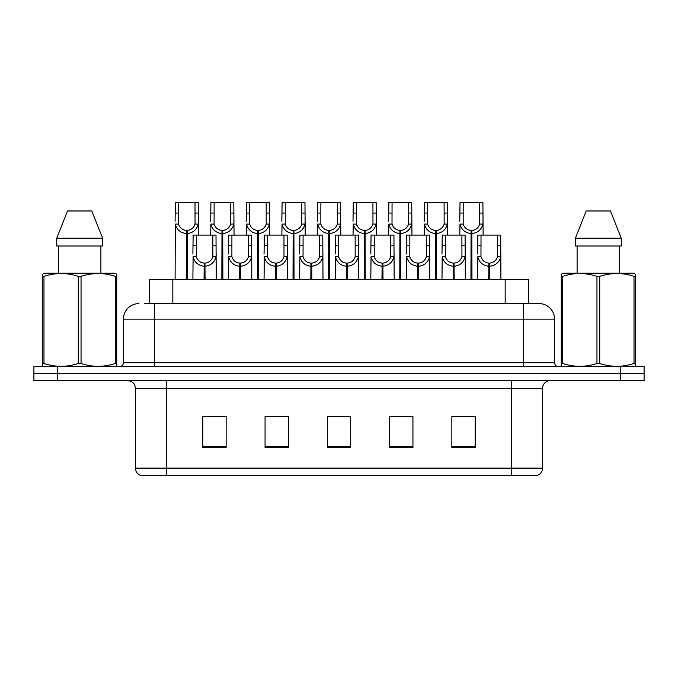 <?xml version="1.0" encoding="UTF-8"?>
<svg xmlns="http://www.w3.org/2000/svg" width="678" height="678" viewBox="0 0 678 678"><rect width="100%" height="100%" fill="white"/><g stroke="black" fill="none" stroke-linecap="round" stroke-linejoin="round"><path stroke-width="1.02" d="M149.491 303.583L149.491 279.455L528.509 279.455L528.509 303.583M542.527 468.125C542.315 471.854 540.442 474.346 536.925 475.592L511.398 475.592L511.398 468.125L542.527 468.125L542.527 388.426A7.78 7.78 0 0 1 550.316 380.638M135.473 468.125L166.602 468.125L166.602 475.592L511.398 475.592L141.075 475.592A7.78 7.78 0 0 1 135.473 468.125L135.473 388.426C135.007 383.697 132.413 381.104 127.684 380.638M57.249 366.629L644.1 366.629L644.1 373.637L33.9 373.637L33.9 380.638L57.249 380.638L57.249 373.637L33.9 373.637L33.9 366.629L57.249 366.629L57.249 373.637L644.1 373.637L644.1 380.638L57.249 380.638M475.202 447.65L475.202 416.521L451.853 416.521L451.853 447.65L475.202 447.65M412.936 447.65L412.936 416.521L389.587 416.521L389.587 447.65L412.936 447.65M226.147 447.65L226.147 416.521L202.798 416.521L202.798 447.65L226.147 447.65M288.413 447.65L288.413 416.521L265.064 416.521L265.064 447.65L288.413 447.65M350.679 447.65L350.679 416.521L327.321 416.521L327.321 447.65L350.679 447.65M465.616 416.682L459.498 416.521M287.692 416.682L281.573 416.521M269.903 416.521L288.413 416.682M216.528 416.682L210.409 416.682M412.241 416.682L406.122 416.682M394.443 416.682L412.936 416.682M341.068 416.521L334.949 416.682M350.679 416.682L327.321 416.682M226.147 416.682L202.798 416.682M475.202 416.682L451.853 416.682M144.855 303.583L538.79 303.583M144.507 303.583L154.542 303.583L154.542 319.152L123.404 319.152L123.404 362.738A3.89 3.89 0 0 1 119.514 366.629M138.973 303.583A15.569 15.569 0 0 0 123.404 319.152M539.027 303.583A15.569 15.569 0 0 1 554.596 319.152L554.596 362.738C554.824 365.103 556.121 366.4 558.486 366.629M204.061 279.455L204.197 263.115C200.196 262.7 197.569 260.589 196.298 256.776L196.332 235.096L216.002 235.096L216.248 279.455M204.061 266.225C198.256 265.573 194.603 262.42 193.103 256.776L192.891 279.455M192.891 253.987L193.137 235.096L196.332 235.096M204.942 279.455L204.942 263.115C208.943 262.7 211.57 260.589 212.841 256.776L212.799 235.096M204.942 263.115L205.078 279.455M204.197 263.115L204.197 279.455M216.248 253.987L216.036 256.776C214.528 262.42 210.883 265.573 205.078 266.225M186.264 279.455L186.408 230.427C182.407 230.011 179.772 227.901 178.509 224.087L178.543 202.408L198.213 202.408L198.451 235.096M186.264 233.537C180.467 232.885 176.814 229.732 175.314 224.087L175.102 279.455M175.102 221.299L175.339 202.408L178.543 202.408M187.153 279.455L187.153 230.427C191.145 230.011 193.781 227.901 195.044 224.087L195.01 202.408M187.153 230.427L187.289 279.455M186.408 230.427L186.408 279.455M198.451 221.299L198.239 224.087C196.739 229.732 193.086 232.885 187.289 233.537M116.243 366.629L116.735 366.349L116.735 363.484L115.353 363.484L115.353 276.378C103.963 272.607 92.53 272.607 81.046 276.378L78.284 276.378C66.902 272.607 55.46 272.607 43.977 276.378L42.595 276.378L42.595 274.234L44.401 273.234L42.595 274.234L42.595 364.459M81.046 276.378L81.046 363.484C92.428 367.256 103.87 367.256 115.353 363.484M81.046 363.484L78.284 363.484L78.284 276.378M43.977 276.378L43.977 363.484C55.367 367.256 66.8 367.256 78.284 363.484M43.977 363.484L42.595 363.484L42.595 366.349L43.087 366.629M116.735 284.904L116.735 274.234L114.929 273.234L116.735 274.234L116.735 276.378L115.353 276.378M114.929 273.234L44.401 273.234M91.818 210.968L102.59 238.207L91.818 210.968L67.512 210.968L56.74 238.207L56.74 245.995L102.59 245.995L102.59 238.207L56.74 238.207L67.512 210.968M58.435 245.995L58.435 273.234M100.895 273.234L100.895 245.995L100.895 273.234M116.735 276.378L116.735 364.459M634.913 366.629L635.405 366.349L635.405 363.484L634.023 363.484L634.023 276.378C622.633 272.607 611.2 272.607 599.716 276.378L596.954 276.378C585.572 272.607 574.13 272.607 562.647 276.378L561.265 276.378L561.265 274.234L563.071 273.234L561.265 274.234L561.265 364.459M599.716 276.378L599.716 363.484C611.098 367.256 622.54 367.256 634.023 363.484M599.716 363.484L596.954 363.484L596.954 276.378M562.647 276.378L562.647 363.484C574.037 367.256 585.47 367.256 596.954 363.484M562.647 363.484L561.265 363.484L561.265 366.349L561.757 366.629M635.405 284.904L635.405 274.234L633.599 273.234L635.405 274.234L635.405 276.378L634.023 276.378M633.599 273.234L563.071 273.234M610.488 210.968L621.26 238.207L610.488 210.968L586.182 210.968L575.41 238.207L575.41 245.995L621.26 245.995L621.26 238.207L575.41 238.207L586.182 210.968M577.105 245.995L577.105 273.234M619.565 273.234L619.565 245.995L619.565 273.234M635.405 276.378L635.405 364.459M239.648 279.455L239.783 263.115C235.783 262.7 233.156 260.589 231.884 256.776L231.918 235.096L251.589 235.096L251.826 279.455M239.648 266.225C233.842 265.573 230.189 262.42 228.689 256.776L228.478 279.455M228.478 253.987L228.715 235.096L231.918 235.096M240.529 279.455L240.529 263.115C244.521 262.7 247.156 260.589 248.428 256.776L248.385 235.096M240.529 263.115L240.665 279.455M239.783 263.115L239.783 279.455M251.826 253.987L251.614 256.776C250.114 262.42 246.461 265.573 240.665 266.225M275.226 279.455L275.361 263.115C271.37 262.7 268.734 260.589 267.471 256.776L267.505 235.096L287.175 235.096L287.413 279.455M275.226 266.225C269.429 265.573 265.776 262.42 264.276 256.776L264.064 279.455M264.064 253.987L264.301 235.096L267.505 235.096M276.115 279.455L276.115 263.115C280.107 262.7 282.743 260.589 284.006 256.776L283.972 235.096M276.115 263.115L276.251 279.455M275.361 263.115L275.361 279.455M287.413 253.987L287.201 256.776C285.701 262.42 282.048 265.573 276.251 266.225M310.812 279.455L310.948 263.115C306.956 262.7 304.32 260.589 303.049 256.776L303.091 235.096L322.762 235.096L322.999 279.455M310.812 266.225C305.015 265.573 301.363 262.42 299.862 256.776L299.651 279.455M299.651 253.987L299.888 235.096L303.091 235.096M311.694 279.455L311.694 263.115C315.694 262.7 318.321 260.589 319.592 256.776L319.558 235.096M311.694 263.115L311.829 279.455M310.948 263.115L310.948 279.455M322.999 253.987L322.787 256.776C321.287 262.42 317.635 265.573 311.829 266.225M346.399 279.455L346.534 263.115C342.543 262.7 339.907 260.589 338.636 256.776L338.678 235.096L358.348 235.096L358.586 279.455M346.399 266.225C340.593 265.573 336.949 262.42 335.441 256.776L335.237 279.455M335.237 253.987L335.474 235.096L338.678 235.096M347.28 279.455L347.28 263.115C351.28 262.7 353.908 260.589 355.179 256.776L355.145 235.096M347.28 263.115L347.416 279.455M346.534 263.115L346.534 279.455M358.586 253.987L358.374 256.776C356.874 262.42 353.221 265.573 347.416 266.225M221.85 279.455L221.986 230.427C217.994 230.011 215.358 227.901 214.087 224.087L214.129 202.408L233.8 202.408L234.037 235.096M221.85 233.537C216.053 232.885 212.4 229.732 210.9 224.087L210.689 235.096M210.689 221.299L210.926 202.408L214.129 202.408M222.731 279.455L222.731 230.427C226.732 230.011 229.359 227.901 230.63 224.087L230.596 202.408M222.731 230.427L222.867 279.455M221.986 230.427L221.986 279.455M234.037 221.299L233.825 224.087C232.325 229.732 228.672 232.885 222.867 233.537M257.437 279.455L257.572 230.427C253.58 230.011 250.945 227.901 249.674 224.087L249.716 202.408L269.386 202.408L269.624 235.096M257.437 233.537C251.631 232.885 247.987 229.732 246.487 224.087L246.275 235.096M246.275 221.299L246.512 202.408L249.716 202.408M258.318 279.455L258.318 230.427C262.318 230.011 264.945 227.901 266.217 224.087L266.183 202.408M258.318 230.427L258.454 279.455M257.572 230.427L257.572 279.455M269.624 221.299L269.412 224.087C267.912 229.732 264.259 232.885 258.454 233.537M293.023 279.455L293.159 230.427C289.159 230.011 286.531 227.901 285.26 224.087L285.294 202.408L304.964 202.408L305.202 235.096M293.023 233.537C287.218 232.885 283.565 229.732 282.065 224.087L281.853 235.096M281.853 221.299L282.09 202.408L285.294 202.408M293.905 279.455L293.905 230.427C297.896 230.011 300.532 227.901 301.803 224.087L301.761 202.408M293.905 230.427L294.04 279.455M293.159 230.427L293.159 279.455M305.202 221.299L304.99 224.087C303.49 229.732 299.846 232.885 294.04 233.537M328.61 279.455L328.745 230.427C324.745 230.011 322.118 227.901 320.847 224.087L320.88 202.408L340.551 202.408L340.788 235.096M328.61 233.537C322.804 232.885 319.152 229.732 317.651 224.087L317.44 235.096M317.44 221.299L317.677 202.408L320.88 202.408M329.491 279.455L329.491 230.427C333.483 230.011 336.119 227.901 337.39 224.087L337.347 202.408M329.491 230.427L329.627 279.455M328.745 230.427L328.745 279.455M340.788 221.299L340.576 224.087C339.076 229.732 335.424 232.885 329.627 233.537M381.985 279.455L382.121 263.115C378.121 262.7 375.493 260.589 374.222 256.776L374.256 235.096L393.926 235.096L394.164 279.455M381.985 266.225C376.18 265.573 372.527 262.42 371.027 256.776L370.815 279.455M370.815 253.987L371.052 235.096L374.256 235.096M382.867 279.455L382.867 263.115C386.858 262.7 389.494 260.589 390.765 256.776L390.723 235.096M382.867 263.115L383.002 279.455M382.121 263.115L382.121 279.455M394.164 253.987L393.952 256.776C392.452 262.42 388.808 265.573 383.002 266.225M417.572 279.455L417.707 263.115C413.707 262.7 411.071 260.589 409.809 256.776L409.843 235.096L429.513 235.096L429.75 279.455M417.572 266.225C411.766 265.573 408.114 262.42 406.614 256.776L406.402 279.455M406.402 253.987L406.639 235.096L409.843 235.096M418.453 279.455L418.453 263.115C422.445 262.7 425.081 260.589 426.343 256.776L426.309 235.096M418.453 263.115L418.589 279.455M417.707 263.115L417.707 279.455M429.75 253.987L429.538 256.776C428.038 262.42 424.386 265.573 418.589 266.225M453.15 279.455L453.285 263.115C449.294 262.7 446.658 260.589 445.395 256.776L445.429 235.096L465.1 235.096L465.337 279.455M453.15 266.225C447.353 265.573 443.7 262.42 442.2 256.776L441.988 279.455M441.988 253.987L442.225 235.096L445.429 235.096M454.031 279.455L454.031 263.115C458.031 262.7 460.667 260.589 461.93 256.776L461.896 235.096M454.031 263.115L454.167 279.455M453.285 263.115L453.285 279.455M465.337 253.987L465.125 256.776C463.625 262.42 459.972 265.573 454.167 266.225M488.736 279.455L488.872 263.115C484.88 262.7 482.244 260.589 480.973 256.776L481.016 235.096L500.686 235.096L500.923 279.455M488.736 266.225C482.931 265.573 479.287 262.42 477.787 256.776L477.575 279.455M477.575 253.987L477.812 235.096L481.016 235.096M489.618 279.455L489.618 263.115C493.618 262.7 496.245 260.589 497.516 256.776L497.483 235.096M489.618 263.115L489.753 279.455M488.872 263.115L488.872 279.455M500.923 253.987L500.711 256.776C499.211 262.42 495.559 265.573 489.753 266.225M364.188 279.455L364.323 230.427C360.332 230.011 357.696 227.901 356.433 224.087L356.467 202.408L376.137 202.408L376.375 235.096M364.188 233.537C358.391 232.885 354.738 229.732 353.238 224.087L353.026 235.096M353.026 221.299L353.263 202.408L356.467 202.408M365.078 279.455L365.078 230.427C369.069 230.011 371.705 227.901 372.968 224.087L372.934 202.408M365.078 230.427L365.213 279.455M364.323 230.427L364.323 279.455M376.375 221.299L376.163 224.087C374.663 229.732 371.01 232.885 365.213 233.537M399.774 279.455L399.91 230.427C395.918 230.011 393.282 227.901 392.011 224.087L392.054 202.408L411.724 202.408L411.961 235.096M399.774 233.537C393.977 232.885 390.325 229.732 388.825 224.087L388.613 235.096M388.613 221.299L388.85 202.408L392.054 202.408M400.656 279.455L400.656 230.427C404.656 230.011 407.283 227.901 408.554 224.087L408.52 202.408M400.656 230.427L400.791 279.455M399.91 230.427L399.91 279.455M411.961 221.299L411.749 224.087C410.249 229.732 406.597 232.885 400.791 233.537M435.361 279.455L435.496 230.427C431.496 230.011 428.869 227.901 427.598 224.087L427.632 202.408L447.302 202.408L447.548 235.096M435.361 233.537C429.555 232.885 425.903 229.732 424.403 224.087L424.191 235.096M424.191 221.299L424.436 202.408L427.632 202.408M436.242 279.455L436.242 230.427C440.242 230.011 442.87 227.901 444.141 224.087L444.107 202.408M436.242 230.427L436.378 279.455M435.496 230.427L435.496 279.455M447.548 221.299L447.336 224.087C445.836 229.732 442.183 232.885 436.378 233.537M470.947 279.455L471.083 230.427C467.083 230.011 464.455 227.901 463.184 224.087L463.218 202.408L482.889 202.408L483.126 235.096M470.947 233.537C465.142 232.885 461.489 229.732 459.989 224.087L459.777 235.096M459.777 221.299L460.015 202.408L463.218 202.408M471.829 279.455L471.829 230.427C475.82 230.011 478.456 227.901 479.727 224.087L479.685 202.408M471.829 230.427L471.964 279.455M471.083 230.427L471.083 279.455M483.126 221.299L482.914 224.087C481.414 229.732 477.761 232.885 471.964 233.537M172.839 303.583L172.839 279.455M505.161 303.583L505.161 279.455M511.398 380.638L511.398 388.426L135.473 388.426M542.527 388.426L511.398 388.426L511.398 468.125L166.602 468.125L166.602 380.638M620.751 380.638L620.751 366.629M350.679 446.573L327.321 446.573M288.413 446.573L265.064 446.573M226.147 446.573L202.798 446.573M412.936 446.573L389.587 446.573M475.202 446.573L451.853 446.573M154.542 366.629L154.542 362.738L554.596 362.738M123.404 362.738L154.542 362.738L154.542 319.152L523.458 319.152L523.458 366.629M554.596 319.152L523.458 319.152L523.458 303.583M196.332 245.767L193.137 245.767M196.298 256.776L193.103 256.776M216.036 256.776L212.841 256.776M216.002 245.767L212.799 245.767M178.543 213.078L175.339 213.078M178.509 224.087L175.314 224.087M198.239 224.087L195.044 224.087M198.213 213.078L195.01 213.078M231.918 245.767L228.715 245.767M231.884 256.776L228.689 256.776M251.614 256.776L248.428 256.776M251.589 245.767L248.385 245.767M267.505 245.767L264.301 245.767M267.471 256.776L264.276 256.776M287.201 256.776L284.006 256.776M287.175 245.767L283.972 245.767M303.091 245.767L299.888 245.767M303.049 256.776L299.862 256.776M322.787 256.776L319.592 256.776M322.762 245.767L319.558 245.767M338.678 245.767L335.474 245.767M338.636 256.776L335.441 256.776M358.374 256.776L355.179 256.776M358.348 245.767L355.145 245.767M214.129 213.078L210.926 213.078M214.087 224.087L210.9 224.087M233.825 224.087L230.63 224.087M233.8 213.078L230.596 213.078M249.716 213.078L246.512 213.078M249.674 224.087L246.487 224.087M269.412 224.087L266.217 224.087M269.386 213.078L266.183 213.078M285.294 213.078L282.09 213.078M285.26 224.087L282.065 224.087M304.99 224.087L301.803 224.087M304.964 213.078L301.761 213.078M320.88 213.078L317.677 213.078M320.847 224.087L317.651 224.087M340.576 224.087L337.39 224.087M340.551 213.078L337.347 213.078M374.256 245.767L371.052 245.767M374.222 256.776L371.027 256.776M393.952 256.776L390.765 256.776M393.926 245.767L390.723 245.767M409.843 245.767L406.639 245.767M409.809 256.776L406.614 256.776M429.538 256.776L426.343 256.776M429.513 245.767L426.309 245.767M445.429 245.767L442.225 245.767M445.395 256.776L442.2 256.776M465.125 256.776L461.93 256.776M465.1 245.767L461.896 245.767M481.016 245.767L477.812 245.767M480.973 256.776L477.787 256.776M500.711 256.776L497.516 256.776M500.686 245.767L497.483 245.767M356.467 213.078L353.263 213.078M356.433 224.087L353.238 224.087M376.163 224.087L372.968 224.087M376.137 213.078L372.934 213.078M392.054 213.078L388.85 213.078M392.011 224.087L388.825 224.087M411.749 224.087L408.554 224.087M411.724 213.078L408.52 213.078M427.632 213.078L424.436 213.078M427.598 224.087L424.403 224.087M447.336 224.087L444.141 224.087M447.302 213.078L444.107 213.078M463.218 213.078L460.015 213.078M463.184 224.087L459.989 224.087M482.914 224.087L479.727 224.087M482.889 213.078L479.685 213.078"/></g></svg>
